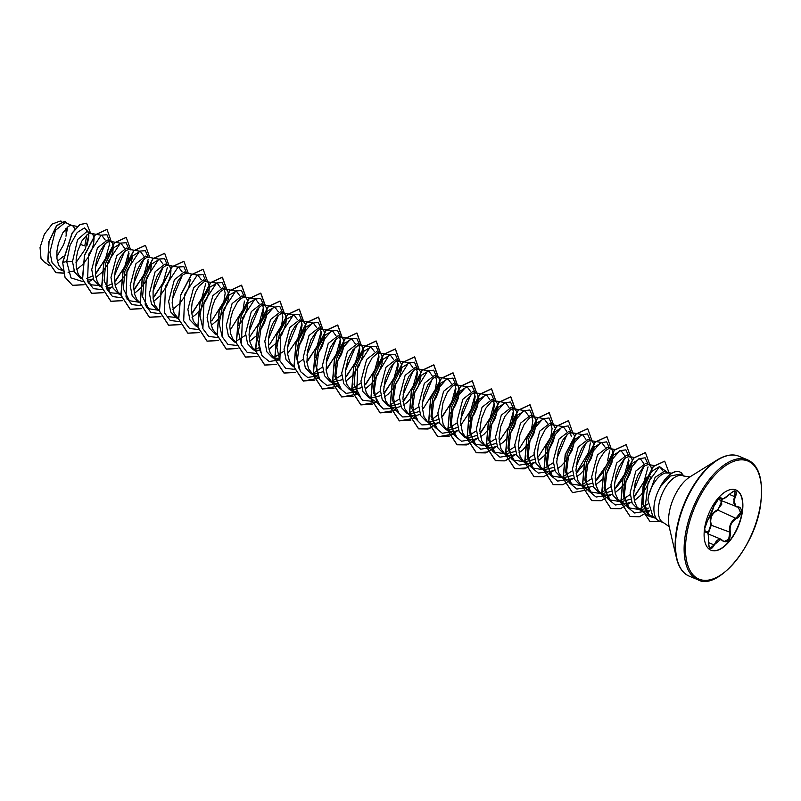 <?xml version="1.0" encoding="UTF-8"?>
<svg xmlns="http://www.w3.org/2000/svg" width="801" height="801" viewBox="0 0 801 801"><rect width="100%" height="100%" fill="white"/><g stroke="black" fill="none" stroke-linecap="round" stroke-linejoin="round"><path stroke-width="1.2" d="M707.653 520.38L713.721 506.632C716.224 499.824 718.677 496.9 721.08 497.852C722.222 499.954 725.125 498.663 729.801 493.977C735.618 489.381 737.511 490.382 735.468 496.98C732.695 502.678 733.586 505.972 738.132 506.853C740.454 507.133 741.486 508.785 741.215 511.799C740.605 514.923 739.013 517.196 736.439 518.617C731.333 521.711 729.31 526.287 730.382 532.355C730.332 540.194 727.879 543.118 723.013 541.126C719.448 538.012 716.535 539.303 714.282 545C710.928 550.627 709.035 549.636 708.615 542.017C708.955 535.318 708.064 532.034 705.951 532.154C704.83 532.365 704.429 530.973 704.76 527.969L707.653 520.38L704.71 528.59L705.17 531.604L706.512 531.614L704.78 530.893M706.512 531.614C707.744 530.713 708.464 534.187 708.655 542.017L708.655 542.017C708.675 546.282 709.195 548.335 710.197 548.174L720.9 539.193L723.013 541.126M721.791 500.855L717.726 510.437C713 512.52 710.667 516.325 710.717 521.851L711.358 524.885L708.154 533.917M723.053 540.855L724.084 541.556L728.68 539.333L729.751 532.505L729.381 529.591C729.651 524.255 731.894 520.42 736.129 518.057L740.484 512.46L738.132 506.853M717.576 499.113L737.801 507.123L735.929 506.713L733.716 499.444L734.897 496.71L734.998 491.273L733.125 491.373M718.918 499.664L717.336 499.393M707.934 533.406L710.747 525.055C709.095 518.147 711.328 513.081 717.446 509.867L721.851 504.109L720.7 500.405M735.849 489.922A32.611 16.06 -67.5 0 1 742.157 511.599A32.611 16.06 -67.5 0 1 710.877 550.167M704.57 528.49A32.611 16.06 -67.5 0 1 735.979 489.972A32.611 16.06 -67.5 0 1 742.407 511.699A32.611 16.06 -67.5 0 1 710.998 550.217A32.611 16.06 -67.5 0 1 704.57 528.49M660.495 486.607L670.197 476.074L679.358 474.262L683.173 475.844A25.442 12.536 112.5 0 0 658.672 505.892A25.442 12.536 112.5 0 0 663.699 522.843L659.293 521.02A25.442 12.536 -67.5 0 1 657.651 520.019A25.442 12.536 -67.5 0 1 654.277 504.069A25.442 12.536 -67.5 0 1 660.495 486.607L660.294 486.808A25.242 12.436 -67.5 0 1 679.749 471.929A25.242 12.436 -67.5 0 1 679.829 471.959M668.184 472.58L664.63 471.108L655.098 477.366L648.299 496.72L647.949 500.144L652.705 515.904L657.651 520.019M671.909 473.111L665.391 472.98A22.718 11.184 -67.5 0 0 648.299 496.72M648.96 464.61L645.756 463.288L635.874 471.008L630.147 492.715L632.199 503.258L637.976 509.236L643.253 511.218L649.251 510.718M639.789 509.776L648.49 508.114M654.287 465.561L648.229 464.51L644.965 465.711L643.173 467.263L637.936 475.183L635.273 482.412L633.631 494.157L634.472 501.296L636.935 506.913L641.451 510.678M74.693 229.396L73.732 226.763L72.36 225.602L69.807 225.662L68.095 226.593L62.708 232.941L58.403 243.284L56.941 251.144L56.981 258.743L58.643 265.211L62.798 270.578M68.075 272.27L74.062 270.938M76.686 269.526L82.363 264.841M82.563 264.63L87.88 257.742L91.474 250.763L93.577 244.055L94.047 238.468L92.966 234.733L91.915 233.732L89.031 233.632L87.329 234.563L81.942 240.911L77.637 251.254L76.165 259.113L76.205 266.713L77.867 273.181L79.299 275.764L82.513 278.858M72.36 225.602L65.071 222.578L55.439 230.378L49.922 252.195L52.095 262.798L57.992 268.816L63.139 270.958M91.594 233.572L86.808 231.589L77.587 239.579L72.511 261.557L74.563 272.11L80.33 278.077L82.533 278.988M86.798 278.488L92.435 276.055M96.4 273.021L108.475 253.847M87.299 280.24L93.296 278.908M95.92 277.496L102.308 272.05L109.076 262.247L112.811 252.025L113.281 246.438L112.19 242.703L110.248 241.371L108.265 241.602L104.751 244.075L99.524 251.995L96.861 259.224L95.399 267.083L95.439 274.683L97.101 281.151L98.523 283.734L101.577 286.728M110.818 241.542L107.344 240.1L97.462 247.829L91.735 269.526L93.787 280.07L99.564 286.047L101.597 286.898M106.032 286.458L111.659 284.025M115.624 281.001L127.709 261.817L129.041 253.246M106.533 288.22L112.52 286.878M115.144 285.466L121.532 280.03L126.338 273.682L131.184 263.259L132.535 255.759M138.373 302.137L129.432 300.725L123.354 288.861L124.896 271.199L132.125 256.27L140.215 251.264L130.052 249.511L126.568 248.07L116.696 255.789L110.969 277.496L113.011 288.05L118.788 294.017L120.991 294.928M134.858 288.971L146.933 269.787L148.275 261.226M129.472 249.341L125.787 250.503L120.4 256.851L117.296 263.449L115.184 271.098L114.443 278.938L115.294 286.077L117.757 291.704L120.49 294.488M134.378 293.446L140.766 288L145.562 281.652L150.418 271.229L151.769 263.739M149.006 257.371L145.802 256.04L135.93 263.749L130.193 285.466L132.245 296.01L138.022 301.987L140.055 302.838M154.082 296.941L166.167 277.757M149.276 257.481L146.723 257.552L145.011 258.473L141.397 262.157L136.53 271.419L134.418 279.068L133.677 286.908L134.518 294.047L136.981 299.674L139.714 302.458M153.602 301.416L159.99 295.97L166.768 286.157L170.493 275.934L170.963 270.348L169.882 266.623L168.51 265.451L165.947 265.521L162.443 267.995L157.216 275.904L154.553 283.133L153.081 290.993L153.121 298.593L154.783 305.061L158.948 310.428M168.51 265.451L165.026 264.01L155.144 271.749L149.427 293.436L151.469 303.98L157.246 309.967L159.289 310.808M172.836 309.386L179.224 303.939L184.02 297.592L188.876 287.179L190.227 279.679M187.464 273.311L184.26 271.98L174.388 279.699L168.651 301.416L170.703 311.959L176.48 317.937L178.513 318.778M192.55 312.881L204.625 293.707M201.351 279.879L197.897 275.174L186.733 273.211L183.469 274.413L181.667 275.965L178.082 280.761L173.777 291.103L172.135 302.858L174.017 313.041L178.172 318.397M192.06 317.356L195.734 314.583L200.971 308.866L206.848 298.593L208.951 291.874L209.421 286.297L208.34 282.563L206.968 281.401M206.688 281.281L203.484 279.95L193.612 287.669L187.885 309.386L189.927 319.929L195.704 325.907L197.907 326.818M211.774 320.851L223.849 301.677L225.191 293.096L224.2 289.261M202.953 328.881L199.95 315.514L202.973 299.474L209.942 287.078L217.131 283.154L204.405 281.461L199.079 286.067L195.674 291.844L192.1 302.988L191.359 310.828L193.241 321.011L197.717 326.578M211.294 325.326L217.682 319.879L224.45 310.077L228.185 299.844L228.655 294.267L227.564 290.533L225.622 289.201L223.639 289.431L220.135 291.904L214.898 299.814L212.235 307.043L210.773 314.913L210.813 322.503L212.475 328.981L216.63 334.337M226.192 289.371L222.718 287.929L212.836 295.659L207.109 317.356L209.151 327.899L214.938 333.877L216.971 334.718M230.998 328.821L243.083 309.647L244.415 301.076M238.868 325.536L243.684 318.047L247.409 307.824L247.879 302.237L247.519 300.095L245.747 297.501L244.415 297.121L241.161 298.322L237.537 302.007L232.67 311.269L230.558 318.928L229.817 326.768L230.668 333.907L233.131 339.524L235.864 342.307M245.426 297.341L241.942 295.899L232.08 303.599L226.343 325.326L228.385 335.869L234.162 341.847L236.365 342.758M249.752 341.266L255.619 336.37M260.475 330.192L264.54 322.503L266.643 315.794L266.753 308.065L264.65 305.311L262.097 305.371L260.385 306.292L256.771 309.987L251.904 319.239L249.792 326.898L249.051 334.738L249.892 341.877L252.355 347.494L256.871 351.259M264.38 305.191L261.176 303.869L251.294 311.599L245.567 333.296L247.619 343.839L253.396 349.817L255.589 350.728M255.209 350.357L259.864 350.227M269.466 344.76L281.541 325.586L282.873 317.016L281.892 313.171M268.976 349.236L275.364 343.789L282.142 333.987L285.867 323.764L286.337 318.177L285.256 314.443L283.304 313.111L281.321 313.341L277.817 315.814L272.59 323.734L269.927 330.963L268.455 338.823L268.495 346.422L270.157 352.891L274.322 358.257M283.884 313.281L280.4 311.839L270.528 319.559L264.801 341.266L266.843 351.819L272.62 357.787L279.589 359.949M274.433 358.327L279.088 358.197M274.803 358.568L276.105 359.228M298.933 346.132L302.998 338.443L305.101 331.734L305.571 326.147L305.211 324.015L303.439 321.411L300.555 321.311L298.843 322.242L295.229 325.927L291.814 331.704L289.151 338.933L287.689 346.793L287.729 354.392L289.391 360.861L290.813 363.444L293.867 366.437M303.108 321.251L299.634 319.809L289.762 327.509L284.025 349.236L286.077 359.779L291.854 365.757L294.047 366.668M307.924 360.7L320 341.526L321.331 332.956L320.34 329.111M315.784 357.416L322.222 346.412L324.325 339.704L324.795 334.117L323.714 330.382L321.762 329.051L319.779 329.281L316.275 331.764L311.048 339.674L307.474 350.808L306.953 362.362L308.615 368.83L312.78 374.197L318.047 375.899M322.342 329.221L318.858 327.779L308.976 335.509L303.259 357.206L305.301 367.749L311.078 373.727L314.563 375.168M312.891 374.277L323.183 371.704M327.148 368.68L339.224 349.496L340.565 340.926L339.574 337.091M335.018 365.396L341.456 354.382L343.559 347.674L344.03 342.087L342.938 338.352L340.996 337.021L339.013 337.261L335.509 339.734L330.272 347.644L326.708 358.778L326.187 370.332L327.849 376.8L332.004 382.167L337.281 383.869M341.566 337.191L338.092 335.749L328.22 343.469L322.483 365.176L324.535 375.729L330.312 381.697L333.787 383.138M332.125 382.247L342.417 379.674M346.372 376.65L358.458 357.466L359.789 348.906L358.798 345.061M345.892 381.126L352.28 375.679L359.058 365.867L362.783 355.644L363.253 350.057L362.172 346.322L360.8 345.161L358.237 345.231L352.911 349.837L348.045 359.098L345.371 370.703L345.411 378.302L347.073 384.77L351.238 390.137L356.505 391.839M360.8 345.161L357.316 343.719L347.454 351.429L341.717 373.146L343.759 383.689L349.536 389.666L353.021 391.118M351.349 390.217L361.641 387.644M365.606 384.62L377.682 365.436L379.023 356.876L378.032 353.031M365.126 389.096L371.514 383.649L378.282 373.837L382.017 363.614L382.488 358.027L381.396 354.302L379.454 352.971L377.471 353.201L372.145 357.807L367.279 367.068L364.605 378.673L364.645 386.272L366.307 392.74L369.521 397.366L376.85 402.553M380.024 353.131L376.55 351.689L366.668 359.429L360.941 381.116L362.983 391.659L368.77 397.646L371.314 398.698M370.583 398.187L380.875 395.614M384.84 392.58L396.916 373.416L398.247 364.835L397.266 361.001M384.35 397.066L388.024 394.292L393.261 388.575L399.138 378.302L401.681 368.6L401.351 363.864L399.579 361.261L396.695 361.171L394.993 362.092L389.606 368.44L385.301 378.783L383.649 390.538L385.531 400.72L388.755 405.336L393.271 407.599L395.894 407.759L400.961 406.447M399.258 361.101L395.774 359.659L385.912 367.369L380.175 389.096L382.217 399.639L387.994 405.616L391.479 407.058M389.807 406.157L400.1 403.594M404.064 400.56L416.14 381.386L417.481 372.805L416.49 368.971M403.584 405.036L407.258 402.262L412.495 396.545L418.372 386.272L420.905 376.57L420.585 371.834L418.813 369.231L415.929 369.141L414.217 370.062L408.83 376.41L404.525 386.753L402.883 398.508L404.765 408.69L407.979 413.306L412.505 415.569L415.118 415.729L420.185 414.417M415.008 367.639L405.126 375.359L399.399 397.066L401.451 407.609L407.228 413.586L410.703 415.028M409.041 414.127L419.334 411.564M423.288 408.53L435.374 389.356L436.705 380.775L435.724 376.941M431.168 405.246L435.974 397.757L438.848 390.798L440.139 384.55L439.088 378.212L436.705 376.83L433.451 378.032L428.064 384.38L423.759 394.733L422.107 406.477L423.989 416.66L427.213 421.276L431.729 423.539L434.352 423.699L439.419 422.387M437.716 377.051L434.232 375.609L424.36 383.329L418.633 405.036L420.675 415.579L426.452 421.556L429.937 422.998M428.265 422.097L438.558 419.534M442.522 416.5L454.598 397.326L455.939 388.755L454.948 384.911M450.392 413.216L455.198 405.727L458.082 398.768L459.363 392.52L458.312 386.182L455.939 384.8L452.675 386.002L447.288 392.35L442.983 402.703L441.341 414.447L443.223 424.63L446.437 429.246L450.963 431.509L453.576 431.679L458.643 430.357M456.94 385.021L453.466 383.579L443.594 391.278L437.857 413.006L439.909 423.549L445.686 429.526L449.161 430.968M447.499 430.067L457.792 427.504M469.626 421.186L474.432 413.696L477.306 406.738L478.597 400.49L477.546 394.152L475.163 392.78L471.909 393.972L466.522 400.32L462.217 410.673L460.565 422.417L462.447 432.6L465.671 437.216L470.187 439.479L472.81 439.649L477.877 438.327M476.174 392.991L472.69 391.549L462.808 399.278L457.091 420.976L459.133 431.519L464.91 437.496L468.395 438.938M466.723 438.037L477.016 435.474M480.98 432.44L493.056 413.266L494.397 404.695L493.406 400.85M480.5 436.915L484.174 434.142L489.411 428.435L495.288 418.152L497.821 408.46L497.501 403.724L495.729 401.121L492.845 401.021L491.133 401.952L485.746 408.3L481.441 418.643L479.799 430.387L481.681 440.57L484.895 445.186L489.421 447.449L492.034 447.619L497.101 446.297M495.398 400.961L491.924 399.519L482.052 407.238L476.315 428.946L478.367 439.499L484.144 445.466L487.619 446.908M485.957 446.007L496.25 443.444M499.724 444.885L503.398 442.112L508.635 436.405L514.512 426.122L517.056 416.43L516.725 411.694L514.953 409.091L512.069 408.991L510.367 409.922L504.98 416.27L500.675 426.613L499.023 438.357L500.905 448.54L504.129 453.156L508.645 455.419L511.268 455.589L516.335 454.267M514.632 408.931L511.148 407.489L501.286 415.198L495.549 436.915L497.591 447.459L503.368 453.436L506.853 454.878M505.181 453.977L515.474 451.414M519.438 448.39L531.514 429.206L532.855 420.635L531.864 416.79M518.958 452.855L522.632 450.082L527.869 444.375L533.746 434.092L536.28 424.4L535.959 419.664L534.187 417.061L531.303 416.961L529.591 417.892L524.204 424.24L519.899 434.583L518.257 446.327L520.139 456.51L523.353 461.126L527.879 463.389L530.492 463.559L535.559 462.237M533.856 416.9L530.382 415.459L520.5 423.188L514.773 444.885L516.815 455.429L522.602 461.406L526.077 462.848M524.415 461.957L534.698 459.384M538.662 456.36L550.748 437.176L552.079 428.605L551.098 424.77M538.182 460.825L544.57 455.389L549.376 449.041L552.97 442.062L555.253 434.412M555.293 428.034L553.411 425.031L549.606 423.429L539.734 431.138L534.007 452.855L536.049 463.409L541.826 469.376L547.103 471.358L549.726 471.529L554.793 470.207M543.639 469.927L553.932 467.353M553.09 424.87L550.527 424.941L548.825 425.862L545.201 429.546L540.335 438.808L538.222 446.457L537.481 454.297L538.332 461.436L540.795 467.063L545.311 470.818M557.416 468.805L561.09 466.032L566.327 460.315L572.204 450.042L574.738 440.34L574.417 435.604L572.645 433.001L569.761 432.91L568.049 433.832L562.662 440.18L558.357 450.522L556.715 462.277L558.597 472.45L561.811 477.076L566.337 479.338L568.95 479.499L574.017 478.187M572.314 432.84L568.84 431.399L558.968 439.108L553.231 460.825L555.283 471.368L561.06 477.346L564.535 478.798M562.873 477.897L573.166 475.323M577.131 472.3L584.249 463.699M576.64 476.775L580.314 474.002L585.551 468.285L591.428 458.012L593.972 448.31L593.641 443.574L591.869 440.971L588.985 440.88L587.283 441.802L581.896 448.149L577.591 458.492L575.939 470.247L577.821 480.42L581.045 485.046L585.561 487.308L588.184 487.469L593.251 486.157M591.549 440.81L588.064 439.369L578.182 447.108L572.465 468.805L574.507 479.338L580.284 485.326L583.769 486.768M582.097 485.867L592.39 483.293M596.365 480.26L603.473 471.669M595.874 484.745L601.751 479.849M606.597 473.671L611.914 462.537L613.236 453.676L612.144 449.952L610.202 448.62L608.219 448.85L604.715 451.323L599.478 459.233L596.815 466.462L595.173 478.217L596.014 485.346L598.477 490.973L602.392 494.457L607.408 495.439L612.475 494.127M610.773 448.78L607.298 447.338L597.426 455.048L591.689 476.775L593.741 487.318L599.518 493.296L602.993 494.738M601.331 493.837L611.624 491.273M615.589 488.24L622.707 479.649M615.098 492.715L621.486 487.268L626.292 480.92L629.886 473.952L632.169 466.292M629.726 456.64L626.522 455.308L616.65 463.038L610.923 484.745L612.965 495.288L618.742 501.266L624.019 503.248L626.642 503.408L631.709 502.097M620.555 501.806L630.848 499.243M634.813 496.209L646.888 477.036M632.209 459.924L631.378 457.922L628.995 456.54L625.741 457.741L623.939 459.293L618.712 467.203L616.049 474.432L614.397 486.187L615.248 493.326L617.711 498.943L622.227 502.708M634.332 500.685L640.72 495.238L645.516 488.9L649.12 481.922L650.983 476.255M65.992 236.235A22.718 11.184 112.5 0 0 66.002 236.115L67.384 227.134M87.249 245.046L88.881 235.905L88.541 233.842M109.817 245.276L108.826 241.431M262.307 317.617L263.649 309.056L262.658 305.201M300.765 333.556L302.107 324.986L301.116 321.141M473.832 405.296L475.163 396.735L474.182 392.88M512.29 421.236L513.621 412.655L512.63 408.82M571.313 436.585L570.322 432.74M627.664 469.066L628.995 460.485M651.603 468.755L650.602 465.892L649.231 464.73M66.203 234.823L65.952 228.505M45.937 262.908L44.536 262.327L41.011 258.433L40.05 247.549L44.375 234.262L52.185 224.05L60.285 221.046L61.837 221.316M41.011 258.433L44.205 261.957L49.111 265.381M57.382 261.186L63.299 256.41M86.888 234.883L84.766 245.897L80.15 244.345M671.068 473.101L667.453 472.48L665.391 472.98M65.512 238.868L63.589 244.776L56.791 256.53M72.511 261.557L66.683 261.567L70.108 245.116L77.186 232.52L84.455 227.915L88.561 232.31M88.811 235.154L85.296 249.041L75.985 262.588M83.104 281.692L70.979 277.877L66.683 261.567L62.808 262.388L72.29 232.981L79.97 224.62L86.618 223.249L90.573 233.151M63.569 273.081L55.96 272.73L47.94 260.986L49.071 241.662L56.791 225.642L64.931 221.276L66.863 223.319M62.648 262.317L64.861 277.086L72.561 285.396L65.021 277.156L62.648 262.317L72.13 232.921L79.81 224.56L86.538 223.209M55.88 272.7L47.78 260.916L48.911 241.592L56.631 225.572L64.851 221.246M67.424 228.245L66.022 236.055M655.448 518.187L649.19 516.335L642.983 504.37L644.415 486.587L651.563 471.559L659.543 466.522M659.684 466.552L662.848 470.898M647.939 503.959L639.018 509.196M638.327 509.376L629.386 507.964L623.308 496.099L624.85 478.417L632.089 463.499L640.169 458.512L643.624 463.208M643.784 466.673L633.781 490.602M630.207 494.597L619.784 501.226M619.103 501.406L610.162 499.994L604.084 488.139L605.616 470.467L612.855 455.529L620.935 450.542L624.39 455.238M624.55 458.703L614.547 482.633M610.983 486.628L600.56 493.256M599.869 493.436L590.928 492.024L584.85 480.169L586.392 462.497L593.621 447.579L601.711 442.563L605.166 447.268M591.749 478.658L581.326 485.286M580.635 485.466L571.704 484.054L565.616 472.179L567.168 454.497L574.397 439.589L582.477 434.593L585.932 439.298M586.102 442.753L576.089 466.693M572.515 470.688L562.102 477.316M561.411 477.496L552.47 476.084L546.392 464.23L547.934 446.558L555.173 431.619L563.253 426.623L566.707 431.328M566.868 434.783L556.865 458.723M553.291 462.718L542.868 469.346M542.187 469.526L533.246 468.114L527.158 456.25L528.7 438.578L535.939 423.649L544.019 418.653L547.473 423.359M534.057 454.748L523.644 461.376M522.953 461.556L514.012 460.144L507.934 448.26L509.486 430.578L516.715 415.679L524.795 410.683L528.249 415.389M514.833 446.778L504.41 453.396M503.719 453.586L494.788 452.175L488.7 440.31L490.242 422.638L497.481 407.709L505.561 402.713L509.015 407.419M495.609 438.798L485.186 445.436M484.495 445.616L475.554 444.205L469.476 432.33L471.018 414.658L478.257 399.739L486.337 394.743L489.791 399.449M476.375 430.828L465.952 437.456M447.379 429.987L456.33 436.235L450.242 424.35L451.794 406.668L459.033 391.769L467.103 386.773L470.557 391.479M470.728 394.933L460.715 418.873M457.141 422.858L446.728 429.486M428.155 422.017L437.096 428.255L431.018 416.39L432.56 398.718L439.799 383.789L447.879 378.803L451.333 383.509M437.917 414.888L431.689 419.704M408.921 414.047L417.872 420.285L411.784 408.42L413.326 390.748L420.565 375.829L428.645 370.833L432.099 375.529M432.27 378.993L422.257 402.923M418.683 406.918L408.27 413.546M389.697 406.077L398.638 412.315L392.56 400.44L394.112 382.758L401.341 367.849L409.421 362.863L412.875 367.559M413.036 371.023L403.033 394.953M399.459 398.948L389.036 405.576M379.414 404.345L373.336 392.49L374.868 374.818L382.107 359.879L390.187 354.893L393.641 359.589M393.802 363.053L383.799 386.983M380.225 390.978L374.007 395.784M360.18 396.375L354.102 384.51L355.644 366.838L362.873 351.919L370.963 346.913L374.417 351.619M361.001 383.008L350.578 389.636M340.956 388.405L334.868 376.53L336.42 358.848L343.659 343.939L351.729 338.943L355.183 343.649M355.354 347.103L345.341 371.043M341.767 375.038L331.354 381.666M318.327 376.7L315.324 363.334L318.347 347.294L325.316 334.908L332.495 330.973L335.959 335.679M336.12 339.133L326.117 363.073M322.543 367.068L313.091 373.376M299.093 368.73L296.09 355.364L299.113 339.334L306.072 326.948L313.271 323.003L316.725 327.709M316.896 331.163L306.883 355.103M303.319 359.098L297.802 363.484M279.869 360.77L276.866 347.394L279.889 331.354L286.858 318.968L294.047 315.033L297.501 319.739M297.662 323.193L287.659 347.133M284.085 351.118L273.662 357.747M260.645 352.8L257.632 339.434L260.655 323.384L267.624 310.998L274.813 307.063L278.267 311.769M278.438 315.224L268.425 339.163M259.334 347.544L254.438 349.777M241.411 344.82L238.408 331.454L241.421 315.424L248.39 303.038L255.589 299.093L259.043 303.799M259.204 307.254L249.201 331.183M245.627 335.178L235.204 341.807M222.187 336.861L219.174 323.484L222.197 307.434L229.166 295.058L236.355 291.123L239.809 295.829M217.131 283.154L220.575 287.849M178.343 317.637L167.89 316.665M178.663 267.214L182.127 271.909M182.288 275.364L172.285 299.304M157.607 310.107L148.666 308.695L142.578 296.841L144.12 279.149L151.369 264.23L159.439 259.234L162.893 263.94M163.054 267.404L153.051 291.334M140.215 251.264L143.669 255.97M143.83 259.424L133.827 283.364M120.651 293.717L110.208 292.755L104.12 280.881L105.672 263.199L112.911 248.29L120.981 243.294L124.435 248M124.606 251.454L114.593 275.394M101.427 285.747L90.974 284.786L87.579 281.051M91.014 233.401L101.747 235.324L105.211 240.03M105.372 243.484L95.369 267.424M95.349 273.892L105.462 258.983L109.637 243.694M109.607 241.041L106.933 234.753L101.166 235.144L88.561 254.428L87.549 280.981L93.397 288.65L102.328 289.662M114.583 281.862L124.686 266.953L128.861 251.654M128.841 249.011L126.168 242.733L120.42 243.103L107.825 262.307L106.743 288.841L112.53 296.57L121.432 297.672M133.807 289.832L143.92 274.923L148.095 259.634M148.065 256.981L145.392 250.703L139.624 251.083L127.019 270.368L126.007 296.921L131.855 304.59L140.786 305.602M153.041 297.802L163.144 282.893L167.319 267.604M167.299 264.951L164.626 258.673L158.878 259.043L146.283 278.247L145.201 304.78L150.989 312.51L159.89 313.612M186.523 272.921L183.85 266.643L178.102 267.013L165.507 286.217L164.435 312.76L170.223 320.48L179.114 321.581M191.499 313.742L201.602 298.843L205.777 283.544M205.757 280.891L203.074 274.613L197.316 275.003L184.711 294.277L183.699 320.841L189.537 328.51L198.478 329.521M224.981 288.871L222.308 282.593L216.56 282.963L203.965 302.157L202.883 328.7L208.681 336.42L217.572 337.521M244.215 296.841L241.542 290.563L235.794 290.933L223.199 310.127L222.117 336.67L227.905 344.39L236.806 345.491M249.181 337.662L259.294 322.753L263.469 307.454M263.439 304.811L260.766 298.523L254.998 298.913L242.393 318.187L241.381 344.75L247.229 352.42L256.16 353.431M282.673 312.78L279.769 306.352L273.582 307.294L266.403 315.514L260.836 328.831L258.983 343.529L261.897 355.534L269.196 361.511L279.249 359.939M287.639 353.601L297.752 338.693L301.927 323.394M301.897 320.75L299.224 314.463L293.456 314.853L280.851 334.137L279.839 360.69L285.687 368.36L294.618 369.371M306.873 361.571L316.976 346.663L321.151 331.374M321.131 328.72L318.227 322.292L312.04 323.234L304.861 331.454L299.294 344.77L297.441 359.469L300.355 371.474L307.654 377.461L317.707 375.879M326.097 369.541L336.21 354.633L340.385 339.334M340.355 336.69L337.461 330.262L331.274 331.203L324.095 339.424L318.518 352.74L316.675 367.449L319.579 379.444L326.888 385.431L336.941 383.849M345.331 377.511L355.434 362.603L359.609 347.314M359.589 344.66L356.685 338.242L350.498 339.173L343.319 347.404L337.752 360.71L335.899 375.419L338.813 387.414L346.112 393.401L356.165 391.819M364.555 385.481L374.668 370.573L378.843 355.284M378.813 352.63L376.14 346.352L370.372 346.733L357.767 366.017L356.755 392.57L362.603 400.24L371.534 401.251M383.789 393.451L393.902 378.543L398.067 363.243M398.047 360.6L395.233 354.232L389.216 354.943L376.5 375.599L374.337 390.087L376.72 402.302L383.459 408.991L393.101 408.45M403.013 401.421L413.126 386.523L417.301 371.223M417.271 368.57L414.457 362.202L408.44 362.923L395.734 383.569L393.561 398.057L395.954 410.282L402.693 416.961L412.335 416.43M436.505 376.55L433.691 370.172L427.664 370.893L414.958 391.549L412.795 406.037L415.178 418.252L421.917 424.93L431.559 424.4M441.471 417.361L451.584 402.462L455.759 387.163M455.729 384.52L452.835 378.092L446.648 379.023L439.469 387.253L433.892 400.56L432.049 415.268L434.953 427.273L442.262 433.251L452.315 431.679M460.705 425.341L470.808 410.432L474.983 395.133M474.963 392.49L472.059 386.062L465.872 386.993L458.693 395.223L453.126 408.54L451.273 423.238L454.187 435.243L461.486 441.221L471.539 439.649M479.929 433.311L490.042 418.392L494.217 403.093M494.197 400.46L491.293 394.032L485.106 394.973L477.927 403.193L472.35 416.5L470.507 431.208L473.411 443.213L480.72 449.191L490.773 447.619M499.163 441.281L509.266 426.372L513.441 411.073M513.421 408.43L510.517 402.002L504.33 402.943L497.151 411.163L491.584 424.48L489.731 439.178L492.645 451.183L499.944 457.171L509.997 455.589M532.645 416.4L529.751 409.972L523.564 410.913L516.385 419.133L510.808 432.45L508.965 447.148L511.869 459.153L519.178 465.141L529.231 463.559M551.879 424.37L548.975 417.942L542.788 418.883L535.609 427.103L530.042 440.42L528.189 455.128L531.103 467.123L538.402 473.111L548.455 471.529M571.103 432.34L568.209 425.922L562.022 426.853L554.843 435.083L549.266 448.39L547.423 463.098L550.327 475.093L557.636 481.081L567.689 479.499M576.079 473.161L588.335 452.855M588.695 451.754L590.357 442.963M590.337 440.31L587.433 433.892L581.246 434.823L574.067 443.053L568.5 456.36L566.647 471.068L569.561 483.063L576.86 489.051L586.913 487.469M595.303 481.131L604.755 467.614M607.569 460.825L609.591 450.923M609.571 448.28L606.667 441.862L600.48 442.793L593.301 451.023L587.724 464.33L585.881 479.038L588.785 491.033L596.094 497.02L606.147 495.449M614.537 489.101L624.64 474.202L628.815 458.903M628.795 456.25L625.891 449.832L619.704 450.763L612.525 458.993L606.958 472.3L605.105 487.008L608.019 499.003L615.318 504.99L625.371 503.418M633.761 497.071L643.874 482.172L648.049 466.873M648.019 464.23L645.125 457.802L638.938 458.733L631.759 466.963L626.182 480.27L624.339 494.978L627.243 506.973L634.552 512.96L644.605 511.388M667.173 472.159L659.523 466.633L648.119 482.472L645.326 506.172L649.01 514.612L655.558 518.277M72.561 285.396L84.085 284.735M88.18 282.513L92.385 279.289M111.389 241.862L107.024 229.426L95.339 234.873L84.636 255.279L82.583 279.269L91.785 293.366L103.319 292.705M107.414 290.483L111.619 287.259M130.623 249.832L126.248 237.406L114.573 242.843L103.87 263.239L101.807 287.229L111.009 301.336L122.543 300.685M149.847 257.802L145.472 245.366L133.797 250.823L123.094 271.219L121.031 295.199L130.233 309.306L141.777 308.655M169.081 265.782L164.696 253.336L153.021 258.793L142.318 279.189L140.265 303.168L149.457 317.276L160.891 316.675M188.325 273.471L183.93 261.316L172.255 266.763L161.552 287.159L159.489 311.148L168.701 325.246L180.125 324.645M207.559 281.441L203.164 269.286L191.489 274.733L180.776 295.128L178.723 319.118L187.935 333.216L199.349 332.615M226.783 289.411L222.398 277.256L210.723 282.703L200.01 303.098L197.957 327.088L207.159 341.186L218.693 340.535M246.017 297.381L241.622 285.226L229.947 290.673L219.244 311.068L217.181 335.048L226.383 349.156L237.927 348.505M265.241 305.351L260.846 293.196L249.171 298.643L238.468 319.038L236.405 343.018L245.607 357.126L257.151 356.475M284.455 313.602L280.07 301.166L268.395 306.623L257.692 327.018L255.639 350.998L264.841 365.096L276.385 364.445M303.679 321.571L299.304 309.136L287.629 314.583L276.926 334.988L274.873 358.978L284.075 373.076L295.609 372.415M322.913 329.541L318.538 317.106L306.863 322.553L296.15 342.958L294.097 366.938L303.309 381.046L318.928 378.162M342.147 337.511L337.772 325.076L326.097 330.523L315.384 350.918L313.321 374.908L322.533 389.016L338.162 386.132M361.371 345.481L356.996 333.046L345.321 338.503L334.608 358.898L332.555 382.878L341.757 396.976L357.386 394.102M380.595 353.461L376.22 341.016L364.545 346.473L353.842 366.868L351.779 390.848L360.981 404.956L376.62 402.082M399.829 361.431L395.454 348.996L383.779 354.442L373.066 374.848L371.013 398.828L380.225 412.926L395.614 410.202M419.063 369.401L414.688 356.966L403.003 362.412L392.3 382.808L390.247 406.798L399.449 420.895L414.838 418.172M438.307 377.091L433.912 364.936L422.237 370.372L411.534 390.778L409.471 414.768L418.683 428.865L428.114 428.996L438.507 422.758M457.521 385.341L453.136 372.906L441.461 378.352L430.758 398.748L428.695 422.728L437.897 436.835L453.536 433.962M476.745 393.311L472.36 380.875L460.685 386.322L449.982 406.718L447.929 430.698L457.131 444.805L466.572 444.935L476.965 438.708M495.969 401.281L491.594 388.845L479.919 394.302L469.216 414.698L467.153 438.678L476.365 452.775L485.806 452.905L496.199 446.678M515.223 408.971L510.828 396.815L499.153 402.262L488.44 422.668L486.387 446.658L495.599 460.755L505.041 460.875L515.423 454.648M534.447 416.941L530.062 404.785L518.387 410.232L507.674 430.628L505.621 454.618L514.823 468.725L524.265 468.845L534.657 462.618M553.661 425.191L549.286 412.755L537.611 418.202L526.908 438.598L524.845 462.588L534.047 476.695L543.489 476.815L553.881 470.587M572.895 433.161L568.51 420.725L556.835 426.182L546.132 446.578L544.069 470.557L553.271 484.655L562.713 484.795L573.115 478.557M592.119 441.141L587.734 428.695L576.059 434.152L565.356 454.547L563.303 478.527L572.505 492.635L588.134 489.761M611.353 449.111L606.968 436.675L595.293 442.122L584.59 462.527L582.537 486.507L591.739 500.605L601.181 500.735L611.574 494.497M630.597 456.8L626.202 444.645L614.527 450.092L603.824 470.487L601.761 494.477L610.973 508.575L620.415 508.705L630.798 502.467M649.821 464.77L645.436 452.615L633.761 458.062L623.048 478.457L620.985 502.437L630.197 516.545L639.308 516.775L649.361 511.018M669.055 472.74L664.71 461.216L653.406 466.522L643.273 486.037L641.471 508.595L650.112 521.671L660.154 521.381M683.854 476.104L681.461 472.92A25.242 12.436 -67.5 0 0 679.909 471.989L679.749 471.929M72.4 285.326L84.045 284.625M88.12 282.383L91.975 279.439M106.944 229.396L95.179 234.813L84.475 255.209L82.423 279.199L91.624 293.296L103.269 292.595M126.168 237.366L114.413 242.773L103.709 263.179L101.647 287.159L110.848 301.266L122.503 300.565M145.392 245.336L133.637 250.753L122.933 271.149L120.871 295.128L130.072 309.236L141.727 308.535M164.616 253.306L152.861 258.723L142.157 279.118L140.105 303.098L149.296 317.206L160.851 316.555M183.85 261.276L172.095 266.693L161.391 287.098L159.329 311.078L168.54 325.176L180.075 324.525M203.084 269.256L191.329 274.663L180.615 295.068L178.563 319.058L187.774 333.156L199.299 332.495M226.623 289.381L222.237 277.186L210.563 282.633L199.849 303.028L197.797 327.018L206.998 341.126L218.643 340.415M245.857 297.351L241.461 285.156L229.787 290.603L219.084 310.998L217.021 334.988L226.222 349.086L237.877 348.395M265.081 305.321L260.685 293.126L249.011 298.583L238.308 318.978L236.245 342.958L245.446 357.056L257.101 356.365M284.295 313.491L279.909 301.096L268.235 306.553L257.532 326.948L255.479 350.928L264.68 365.036L276.335 364.335M303.529 321.471L299.143 309.076L287.469 314.523L276.766 334.918L274.713 358.908L283.914 373.006L295.559 372.305M322.753 329.441L318.377 317.046L306.703 322.483L295.99 342.888L293.937 366.878L303.148 380.976L314.793 380.275M341.987 337.411L337.611 325.016L325.937 330.453L315.224 350.858L313.161 374.838L322.372 388.946L334.017 388.245M361.211 345.381L356.835 332.986L345.161 338.433L334.448 358.828L332.395 382.808L341.596 396.916L353.251 396.215M380.445 353.351L376.059 340.956L364.385 346.402L353.682 366.798L351.619 390.778L360.82 404.885L372.475 404.185M399.669 361.321L395.293 348.926L383.619 354.372L372.906 374.778L370.853 398.758L380.064 412.865L391.709 412.155M418.903 369.291L414.528 356.896L402.843 362.342L392.14 382.748L390.087 406.728L399.288 420.835L410.933 420.125M438.127 377.261L433.752 364.866L422.077 370.312L411.374 390.708L409.311 414.698L418.522 428.805L430.167 428.094M457.361 385.231L452.976 372.835L441.301 378.282L430.598 398.678L428.535 422.668L437.736 436.765L449.401 436.074M453.476 433.832L457.331 430.888M476.585 393.201L472.2 380.805L460.525 386.262L449.822 406.658L447.769 430.638L456.97 444.735L468.625 444.044M472.7 441.802L476.555 438.858M495.819 401.171L491.434 388.775L479.759 394.232L469.056 414.628L466.993 438.608L476.205 452.715L487.849 452.014M491.934 449.772L495.789 446.828M515.063 408.941L510.668 396.755L498.993 402.202L488.28 422.598L486.227 446.588L495.439 460.685L504.75 460.845L515.013 454.798M534.287 416.91L529.902 404.725L518.227 410.162L507.514 430.568L505.461 454.557L514.663 468.655L526.307 467.954M530.392 465.711L534.247 462.768M553.521 424.88L549.126 412.695L537.451 418.142L526.748 438.537L524.685 462.517L533.967 476.655M568.43 420.695L556.675 426.112L545.972 446.507L543.909 470.487L553.191 484.625M587.654 428.665L575.899 434.082L565.196 454.477L563.143 478.457L572.425 492.595M606.888 436.645L595.133 442.052L584.43 462.457L582.377 486.437L591.659 500.575M626.122 444.615L614.367 450.022L603.664 470.427L601.601 494.407L610.893 508.545M645.356 452.585L633.601 457.992L622.888 478.387L620.825 502.377L630.117 516.515M664.63 461.176L653.246 466.452L643.113 485.967L641.311 508.525L650.032 521.631M660.575 486.638A25.242 12.436 -67.5 0 1 679.909 471.989M724.084 541.556L720.9 539.193L708.104 533.897M718.787 497.952L721.27 498.983L720.049 497.441L719.078 497.751L714.672 503.769M710.747 525.055L730.382 532.355M717.446 509.867L736.439 518.617M708.605 542.637L714.282 545M705.951 532.154L704.92 531.303M713.721 506.632L713.781 506.512C712.259 511.969 710.207 516.635 707.593 520.52L707.483 520.61M713.881 505.952L716.805 500.084C717.846 498.983 722.372 493.126 713.781 506.512L713.771 506.392M721.08 497.852L719.418 497.561M729.441 494.447L735.468 496.98M729.801 493.977L729.821 494.037C733.396 491.153 735.128 490.232 734.998 491.273L734.998 491.273M685.055 536.48A64.891 31.97 112.5 0 0 697.861 579.724C716.995 591.198 755.874 546.522 760.76 503.449C763.373 479.579 758.978 465.041 747.553 459.824A64.891 31.97 112.5 0 0 685.055 536.48M686.407 536.55A63.92 31.489 112.5 0 0 715.133 578.072A63.92 31.489 112.5 0 0 760.58 503.639A63.92 31.489 112.5 0 0 731.844 462.117A63.92 31.489 112.5 0 0 686.407 536.55M731.043 455.088A64.611 31.83 112.5 0 0 717.326 459.884C725.686 454.898 732.905 453.686 738.973 456.26A64.891 31.97 112.5 0 0 676.475 532.915A64.891 31.97 112.5 0 0 689.271 576.159L697.861 579.724M689.271 576.159C683.163 573.686 678.918 567.729 676.535 558.287L669.256 527.098A33.041 16.28 112.5 0 1 669.025 513.972A33.041 16.28 112.5 0 1 690.112 476.775L717.326 459.884A64.611 31.83 112.5 0 0 676.084 532.615A64.611 31.83 112.5 0 0 676.535 558.287A64.611 31.83 112.5 0 0 682.832 571.383M680.99 474.943L681.461 472.92M683.173 475.844C688.389 476.925 690.893 477.126 690.682 476.455M415.008 367.629L418.482 369.081M649.19 516.335L639.669 509.696M629.386 507.964L620.445 501.726M640.169 458.512L639.488 458.382M634.302 457.461L629.426 456.59M610.162 499.994L601.211 493.756M620.935 450.532L620.254 450.412M615.078 449.491L610.202 448.62M590.928 492.024L581.987 485.786M601.711 442.563L590.968 440.65M571.704 484.054L562.753 477.817M582.477 434.593L571.744 432.68M552.47 476.084L543.529 469.847M563.253 426.623L552.51 424.7M533.246 468.114L524.295 461.877M544.019 418.653L533.286 416.73M514.012 460.144L505.071 453.907M524.795 410.683L514.052 408.76M494.788 452.175L485.837 445.937M505.561 402.713L494.828 400.79M475.554 444.205L466.613 437.967M486.337 394.743L475.594 392.82M467.103 386.773L456.37 384.85M447.879 378.803L437.136 376.881M428.645 370.833L417.912 368.911M409.421 362.853L398.678 360.941M390.187 354.883L379.454 352.971M357.616 394.583L351.238 390.137M370.963 346.913L360.22 345.001M338.382 386.613L332.004 382.167M351.729 338.943L340.996 337.021M319.158 378.643L312.78 374.197M332.505 330.973L321.762 329.051M313.271 323.003L302.538 321.081M294.047 315.033L283.304 313.111M274.813 307.063L264.08 305.141M255.589 299.093L244.846 297.171M236.355 291.123L225.622 289.201M178.673 267.204L167.93 265.291M148.666 308.695L146.092 306.903M159.439 259.234L148.706 257.321M129.432 300.725L126.868 298.933M120.981 243.294L110.248 241.371M90.974 284.786L88.41 282.993M77.437 226.443L71.79 225.431M663.699 522.843C668.144 525.776 670.057 527.398 669.436 527.729M738.973 456.26L747.553 459.824M721.27 498.983C720.66 500.595 723.513 498.943 729.821 494.037"/></g></svg>
